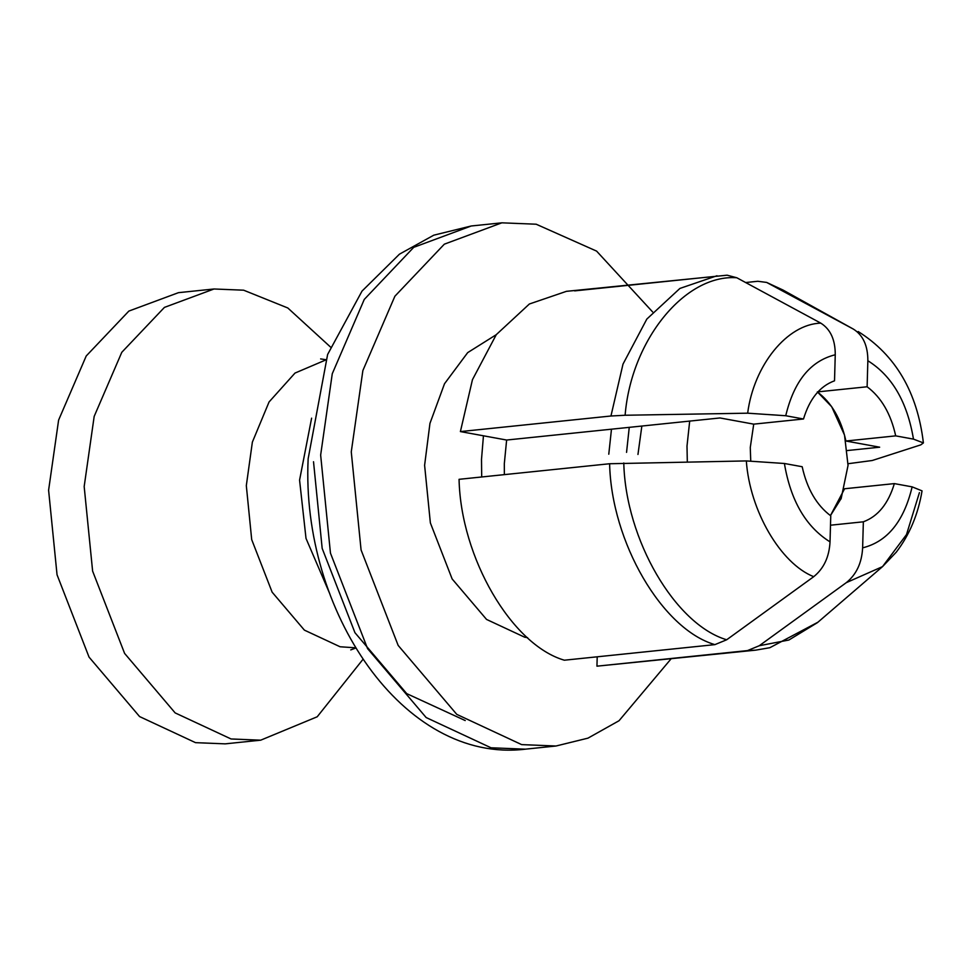 <?xml version="1.0" encoding="UTF-8"?>
<svg xmlns="http://www.w3.org/2000/svg" width="972" height="972" viewBox="0 0 972 972"><rect width="100%" height="100%" fill="white"/><g stroke="black" fill="none" stroke-linecap="round" stroke-linejoin="round"><path stroke-width="1.46" d="M727.153 275.197L736.788 277.749L820.793 323.141C830.489 329.241 835.312 339.787 835.252 354.768L834.523 380.805C819.906 386.163 809.567 398.897 803.504 418.993L753.725 424.144L750.275 447.509L750.736 460.886M597.209 656.805L596.942 666.172L747.492 650.596L759.266 645.736L846.296 582.653C856.381 574.549 861.824 562.946 862.626 547.844L863.355 521.806C877.971 516.436 888.311 503.703 894.362 483.606L844.583 488.758L830.44 515.61L841.181 498.454L848.046 465.406L844.522 435.104L831.692 406.733L817.659 392.153M629.249 427.352L626.551 452.369M641.848 426.052L637.96 454.459M611.473 429.199L608.776 454.203M311.611 418.154L299.57 480.132L306.01 538.403L329.787 593.758M330.504 347.04L287.809 307.978L243.632 290.191L214.022 288.988L178.447 292.669L128.863 311.076L86.216 355.983L58.612 420.086L48.6 490.216L57.044 574.78L89.035 657.096L139.579 716.571L195.53 742.657L225.14 743.859L260.703 740.178L317.212 716.777L362.835 659.514M214.022 288.988L164.426 307.395L121.792 352.301L94.175 416.405L84.175 486.535L92.619 571.099L124.61 653.415L175.142 712.901L231.093 738.975L260.703 740.178M689.695 421.095L686.997 446.112L687.313 461.907M708.831 277.008L574.659 290.883M736.788 277.749C684.92 274.055 631.168 340.224 625.118 415.251L747.662 413.185L785.741 415.737L803.504 418.993M609.614 463.741L459.063 479.318C460.764 557.576 511.564 644.849 564.343 660.207L714.894 644.63L726.679 639.77L813.71 576.688C823.782 568.571 829.225 556.968 830.027 541.866L830.756 515.84C816.577 505.197 807.052 488.831 802.179 466.73L784.404 463.486L746.326 460.922L609.614 463.741C611.315 541.999 662.114 629.273 714.894 644.63M863.355 521.806L830.489 525.208M894.362 483.606L912.137 486.863L922.051 490.872C918.151 514.297 909.573 534.709 896.33 552.096L882.515 566.64L906.499 534.576L919.427 492.61M848.082 463.717L872.273 460.497L920.763 444.872L923.4 442.916L913.473 439.125L895.698 435.869C890.826 413.78 881.3 397.402 867.121 386.771L817.343 391.923C831.522 402.554 841.047 418.932 845.919 441.021L879.66 447.193L847.414 450.534M867.121 386.771L867.85 360.733C867.887 345.728 863.063 335.182 853.38 329.107L766.653 282.427L757.808 281.273L745.682 282.536M895.698 435.869L845.919 441.021M726.934 275.21L566.433 291.333L529.363 304.005L496.279 334.647L472.453 379.688L460.4 431.58L610.951 416.004L625.118 415.251M782.995 290.033L769.387 283.715M596.942 666.172L755.718 650.147L769.848 647.704L817.95 622.202M652.589 311.903L596.601 251.116L536.18 224.216L501.844 222.831L444.338 244.166L394.887 296.229L362.872 370.563L351.269 451.895L361.074 549.958L398.156 645.408L456.767 714.371L521.648 744.613L555.984 746.01L587.963 738.149L619.03 720.738L671.02 658.907M496.279 334.672L467.678 352.629L444.52 383.733L429.952 423.391L424.606 465.321L430.365 522.9L452.138 578.947L486.547 619.431L524.649 637.195L527.626 637.681M504.359 474.64L504.322 463.608L506.631 440.037L719.985 417.96L753.725 424.144M506.631 440.037L460.4 431.58M481.699 476.985L481.505 459.44L483.449 435.796M623.781 462.988C625.604 539.46 675.127 624.534 726.679 639.77M759.266 645.736L788.875 640.026L817.416 622.663L882.576 566.579M313.519 461.736L322.169 548.366L354.95 632.699L406.721 693.631L465.224 720.556M325.632 360.017L295.002 373.066L269.05 401.983L252.368 442.114L246.317 485.636L251.699 539.618L272.124 592.155L304.382 630.123L340.091 646.769L355.412 647.802M835.252 354.768C810.49 360.904 793.978 381.231 785.741 415.737M820.793 323.141C787.235 324.065 753.835 365.193 747.662 413.185M716.984 275.756L679.914 288.429L646.83 319.071L623.003 364.111L610.951 416.004M747.492 650.596L755.572 650.159M784.404 463.486C790.649 500.641 805.861 526.775 830.027 541.866M913.473 439.125C907.228 401.958 892.017 375.824 867.85 360.733M862.626 547.844C887.387 541.708 903.887 521.381 912.137 486.863M746.326 460.922C749.764 510.665 780.54 563.541 813.71 576.688M846.296 582.653L882.527 566.627M782.97 290.021L853.38 329.107M471.226 225.99L413.72 247.338L364.281 299.4L332.266 373.734L320.651 455.066L330.456 553.129L367.55 648.579L426.149 717.543L491.03 747.784L525.366 749.169C403.271 763.968 300.846 610.477 308.148 458.76L327.625 354.476L362.009 291.114L399.456 254.166L433.791 235.175L471.226 225.99L501.844 222.831M831.267 406.126L831.692 406.733M841.181 498.454L840.889 499.134M325.754 359.676L320.639 358.911M350.746 649.904L355.594 648.105M783.626 290.385L766.641 282.415M923.4 442.916C917.349 392.19 895.601 355.059 858.179 331.537M525.366 749.169L555.984 746.01"/></g></svg>
